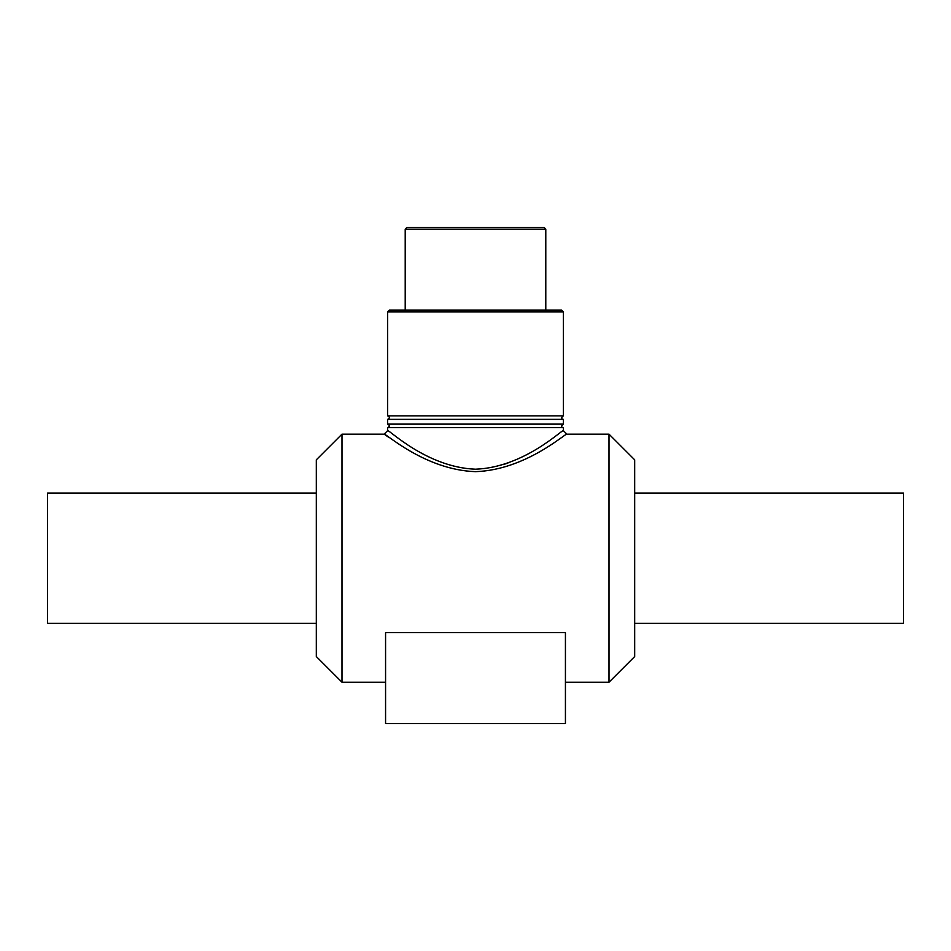 <?xml version="1.0" encoding="UTF-8"?>
<svg xmlns="http://www.w3.org/2000/svg" width="951" height="951" viewBox="0 0 951 951"><rect width="100%" height="100%" fill="white"/><g stroke="black" fill="none" stroke-linecap="round" stroke-linejoin="round"><path stroke-width="1.43" d="M503.412 464.587L508 462.994M341.991 434.155L341.991 682.236L316.314 656.559L316.314 459.832L341.991 434.155L384.121 434.155C384.763 432.443 424.895 469.984 475.5 471.648C526.105 469.984 566.237 432.443 566.879 434.155L563.361 430.637C562.754 428.877 524.167 467.476 475.5 469.2C426.833 467.476 388.246 428.877 387.639 430.637L387.639 427.641L563.361 427.641C561.031 427.142 561.031 425.965 563.361 424.122L563.361 419.367C561.031 418.832 561.031 417.667 563.361 415.86L563.361 311.869L387.639 311.869L389.399 310.109L561.601 310.109L563.361 311.869M388.424 437.115L385.096 434.833M566.879 434.155L609.009 434.155L609.009 682.236L565.429 682.236M385.571 632.617L565.429 632.617L565.429 723.592L385.571 723.592L385.571 632.617M387.639 311.869L387.639 415.86L563.361 415.86M405.209 229.167L545.791 229.167L544.031 227.408L406.969 227.408L405.209 229.167L405.209 310.109M563.361 424.122L387.639 424.122C389.898 425.299 389.898 426.464 387.639 427.641M387.639 424.122L387.639 419.367L563.361 419.367M387.639 415.86C389.898 417.025 389.898 418.202 387.639 419.367M609.009 434.155L634.686 459.832L634.686 656.559L609.009 682.236M634.686 493.07L903.45 493.07L903.45 623.321L634.686 623.321M316.314 493.07L47.55 493.07L47.55 623.321L316.314 623.321M387.639 430.637L384.121 434.155M563.361 430.637L563.361 427.641M341.991 682.236L385.571 682.236M545.791 310.109L545.791 229.167"/></g></svg>
